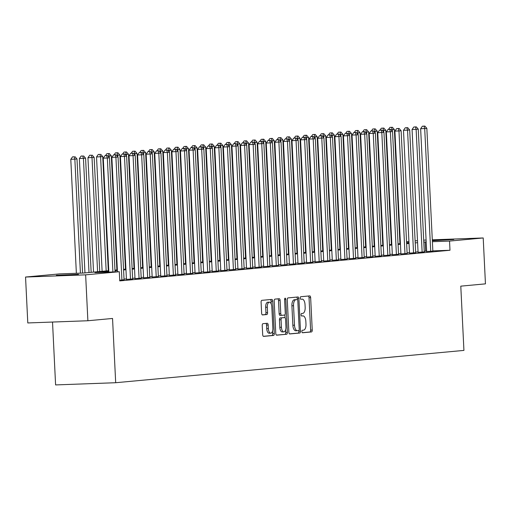 <?xml version="1.0" encoding="UTF-8"?>
<svg xmlns="http://www.w3.org/2000/svg" width="511" height="511" viewBox="0 0 511 511"><rect width="100%" height="100%" fill="white"/><g stroke="black" fill="none" stroke-linecap="round" stroke-linejoin="round"><path stroke-width="0.77" d="M301.88 331.562A1.265 0.594 87.9 0 0 302.518 332.77A1.265 0.594 87.9 0 0 302.531 332.77L311.48 331.939A1.808 0.843 87.9 0 0 312.234 330.055L310.643 297.619A1.808 0.843 87.9 0 0 309.736 295.895L300.768 296.725A1.265 0.594 87.9 0 0 300.244 298.041A1.265 0.594 87.9 0 0 300.877 299.248A1.265 0.594 87.9 0 0 300.896 299.248L302.052 299.139A5.774 2.702 87.9 0 1 302.122 299.133A5.774 2.702 87.9 0 1 305.029 304.658L305.156 307.36A5.774 2.702 87.9 0 1 302.748 313.377L301.592 313.486A1.265 0.594 87.9 0 0 301.062 314.802A1.265 0.594 87.9 0 0 301.694 316.009A1.265 0.594 87.9 0 0 301.714 316.009L302.87 315.9A5.774 2.702 87.9 0 1 302.94 315.894A5.774 2.702 87.9 0 1 305.846 321.419L305.98 324.121A5.774 2.702 87.9 0 1 303.566 330.138L302.41 330.247A1.265 0.594 87.9 0 0 301.88 331.562M56.351 275.295L78.496 274.337L63.92 275.314L56.351 275.295M432.325 240.413L453.768 239.518L432.338 240.719M262.993 323.674A1.808 0.843 87.9 0 0 262.239 325.552L262.686 334.654A1.808 0.843 87.9 0 0 263.593 336.379A1.808 0.843 87.9 0 0 263.612 336.379L273.551 335.459A1.808 0.843 87.9 0 0 274.305 333.574L272.714 301.139A1.808 0.843 87.9 0 0 271.807 299.414A1.808 0.843 87.9 0 0 271.788 299.414L261.849 300.334A1.808 0.843 87.9 0 0 261.095 302.218L261.632 313.211A1.808 0.843 87.9 0 0 262.545 314.936L266.819 314.54A1.808 0.843 87.9 0 0 267.572 312.655L267.304 307.207A4.829 2.261 87.9 0 1 269.38 302.173A4.829 2.261 87.9 0 1 271.807 306.785L272.855 328.145A4.829 2.261 87.9 0 1 270.779 333.178A4.829 2.261 87.9 0 1 268.345 328.56L268.173 325.002A1.808 0.843 87.9 0 0 267.266 323.278L262.993 323.674M432.3 239.825L483.208 237.96L485.45 283.861L460.788 286.147L463.931 350.405L115.684 382.72L112.541 318.462L87.879 320.748L85.637 274.848L25.55 277.045L59.219 273.922L83.574 273.034L108.773 270.696M483.208 237.96L449.539 241.083L432.389 241.709M108.805 271.328L94.944 272.619L119.299 271.724L119.753 280.903L449.987 250.262L449.539 241.083M119.299 271.724L85.637 274.848M288.868 332.227A1.808 0.843 87.9 0 0 289.775 333.951A1.808 0.843 87.9 0 0 289.801 333.951L299.733 333.025A1.808 0.843 87.9 0 0 300.487 331.147L298.903 298.705A1.808 0.843 87.9 0 0 297.99 296.98L288.038 297.907A1.808 0.843 87.9 0 0 287.284 299.785L288.868 332.227M276.438 335.095L286.639 334.245L276.707 335.165A1.808 0.843 87.9 0 1 276.681 335.165L276.707 335.165M277.837 298.852A1.808 0.843 87.9 0 1 278.501 300.506L280.124 300.449A1.808 0.843 87.9 0 0 279.217 298.724A1.808 0.843 87.9 0 0 279.198 298.724L274.944 299.12A1.808 0.843 87.9 0 0 274.19 300.998L275.774 333.44A1.808 0.843 87.9 0 0 276.681 335.165M280.124 300.449L280.769 313.607A1.808 0.843 87.9 0 0 281.676 315.332A1.808 0.843 87.9 0 0 281.702 315.332L284.518 315.07A1.808 0.843 87.9 0 0 285.272 313.186L284.601 299.491A1.265 0.594 87.9 0 1 285.144 298.175A1.265 0.594 87.9 0 1 285.783 299.382L287.393 332.361A1.808 0.843 87.9 0 1 286.639 334.245M426.647 251.54L432.849 251.105M418.068 252.332L424.271 251.904M409.496 253.13L415.692 252.696M400.918 253.929L407.114 253.494M392.339 254.721L398.535 254.293M383.761 255.519L389.963 255.085M375.183 256.311L381.385 255.883M366.604 257.11L372.806 256.675M358.026 257.908L364.228 257.474M349.447 258.7L355.65 258.272M340.875 259.499L347.071 259.064M332.297 260.291L338.493 259.863M323.719 261.089L329.921 260.655M315.14 261.887L321.342 261.453M306.562 262.68L312.764 262.252M297.983 263.478L304.186 263.044M289.405 264.27L295.607 263.842M280.833 265.068L287.029 264.634M272.254 265.867L278.45 265.433M263.676 266.659L269.872 266.231M255.098 267.457L261.3 267.023M246.519 268.249L252.721 267.821M237.941 269.048L244.143 268.614M229.362 269.846L235.565 269.412M220.784 270.638L226.986 270.21M212.212 271.437L218.408 271.002M203.634 272.229L209.829 271.801M195.055 273.027L201.257 272.593M186.477 273.826L192.679 273.391M177.898 274.618L184.101 274.19M169.32 275.416L175.522 274.982M160.741 276.208L166.944 275.78M152.169 277.007L158.365 276.572M143.591 277.805L149.787 277.371M135.013 278.597L141.208 278.169M126.434 279.396L132.636 278.961M119.715 280.207L124.058 279.76M449.987 250.262L432.836 250.888M426.628 251.118L424.239 251.284M418.049 251.859L415.66 252.076M409.471 252.651L407.088 252.875M400.892 253.45L398.51 253.673M392.314 254.248L389.931 254.465M383.735 255.04L381.353 255.264M375.157 255.839L372.775 256.056M366.585 256.631L364.196 256.854M358.007 257.429L355.618 257.653M349.428 258.227L347.046 258.445M340.85 259.02L338.467 259.243M332.271 259.818L329.889 260.035M323.693 260.61L321.31 260.834M315.115 261.408L312.732 261.632M306.536 262.207L304.154 262.424M297.964 262.999L295.575 263.222M289.386 263.797L286.997 264.015M280.807 264.589L278.425 264.813M272.229 265.388L269.846 265.611M263.65 266.186L261.268 266.403M255.072 266.978L252.69 267.202M246.494 267.777L244.111 267.994M237.922 268.569L235.533 268.792M229.343 269.367L226.954 269.591M220.765 270.166L218.376 270.383M212.186 270.958L209.804 271.181M203.608 271.756L201.225 271.973M195.03 272.548L192.647 272.772M186.451 273.347L184.069 273.57M177.873 274.145L175.49 274.362M169.301 274.937L166.912 275.161M160.722 275.736L158.333 275.953M152.144 276.528L149.761 276.751M143.565 277.326L141.183 277.55M134.987 278.125L132.605 278.342M126.409 278.917L124.026 279.14M52.524 322.045L55.597 384.924L115.684 382.72M423.696 240.138L426.085 240.049M87.879 320.748L27.792 322.952L25.55 277.045M391.305 243.115L391.771 243.07M399.883 242.316L400.343 242.271M406.539 241.697L408.921 241.479M415.117 240.905L417.5 240.681M408.979 242.565L406.584 242.655M400.375 242.885L399.909 242.897M391.777 243.198L391.311 243.217M114.969 270.121L117.351 269.897M123.547 269.323L125.93 269.099M132.125 268.531L134.508 268.307M140.704 267.732L143.086 267.509M149.276 266.934L151.665 266.716M157.854 266.142L160.243 265.918M166.433 265.343L168.815 265.12M175.011 264.551L177.394 264.328M183.59 263.753L185.972 263.529M192.168 262.954L194.55 262.737M200.746 262.162L203.129 261.939M209.318 261.364L211.707 261.147M217.897 260.572L220.286 260.348M226.475 259.773L228.864 259.55M235.054 258.975L237.436 258.758M243.632 258.183L246.015 257.959M252.21 257.384L254.593 257.167M260.789 256.592L263.171 256.369M269.367 255.794L271.75 255.57M277.939 254.995L280.328 254.778M286.518 254.203L288.907 253.98M295.096 253.405L297.479 253.188M303.675 252.613L306.057 252.389M312.253 251.814L314.635 251.591M320.831 251.016L323.214 250.799M329.41 250.224L331.792 250M337.988 249.425L340.371 249.208M346.56 248.633L348.949 248.41M355.139 247.835L357.528 247.611M363.717 247.037L366.1 246.819M372.295 246.245L374.678 246.021M380.874 245.446L383.256 245.229M389.452 244.654L391.835 244.43M398.031 243.856L400.413 243.632M406.603 243.057L408.992 242.84M426.18 241.939L423.791 242.105M417.596 242.68L415.213 242.897M409.024 243.472L406.635 243.696M400.445 244.271L398.056 244.488M391.867 245.063L389.484 245.286M383.288 245.861L380.906 246.085M374.71 246.66L372.327 246.877M366.132 247.452L363.749 247.675M357.553 248.25L355.171 248.467M348.981 249.042L346.592 249.266M340.403 249.841L338.014 250.064M331.824 250.639L329.435 250.856M323.246 251.431L320.863 251.655M314.667 252.23L312.285 252.447M306.089 253.022L303.706 253.245M297.511 253.82L295.128 254.044M288.932 254.619L286.55 254.836M280.36 255.411L277.971 255.634M271.782 256.209L269.393 256.426M263.203 257.001L260.821 257.225M254.625 257.8L252.242 258.023M246.047 258.598L243.664 258.815M237.468 259.39L235.086 259.614M228.89 260.188L226.507 260.406M220.318 260.98L217.929 261.204M211.739 261.779L209.35 262.002M203.161 262.577L200.772 262.795M194.582 263.369L192.2 263.593M186.004 264.168L183.621 264.385M177.426 264.96L175.043 265.183M168.847 265.758L166.465 265.982M160.269 266.557L157.886 266.774M151.697 267.349L149.308 267.572M143.118 268.147L140.729 268.364M134.54 268.939L132.157 269.163M125.962 269.738L123.579 269.961M117.383 270.536L115.001 270.753M425.631 251.157L425.178 241.978M302.308 332.699L309.858 331.997A1.808 0.843 87.9 0 0 310.611 330.119L309.021 297.677A1.808 0.843 87.9 0 0 308.363 296.022M297.319 299.618L297.274 298.769A1.808 0.843 87.9 0 0 296.616 297.108M289.533 333.881L298.111 333.089A1.808 0.843 87.9 0 0 298.865 331.205L298.833 330.534M298.686 330.591A1.265 0.594 87.9 0 0 299.21 329.276L297.817 300.8A1.265 0.594 87.9 0 0 297.185 299.593A1.265 0.594 87.9 0 0 297.166 299.593L295.946 299.708A5.774 2.702 87.9 0 0 293.538 305.725L294.489 325.188A5.774 2.702 87.9 0 0 297.389 330.706A5.774 2.702 87.9 0 0 297.466 330.706L298.686 330.591M295.575 299.65A1.265 0.594 87.9 0 0 295.556 299.65A1.265 0.594 87.9 0 0 295.543 299.65L294.323 299.765A5.774 2.702 87.9 0 0 291.909 305.782L293.538 305.725M297.319 330.706L295.837 330.764A5.774 2.702 87.9 0 1 295.767 330.77A5.774 2.702 87.9 0 1 292.86 325.245L291.909 305.782M278.501 300.506L279.147 313.665A1.808 0.843 87.9 0 0 280.054 315.389A1.808 0.843 87.9 0 0 280.073 315.389L281.657 315.332M284.908 314.814L285.055 317.772M285.643 329.742L285.77 332.418L287.393 332.361M281.433 327.257A4.829 2.261 87.9 0 0 283.867 331.875A4.829 2.261 87.9 0 0 285.943 326.842L285.572 319.318A1.808 0.843 87.9 0 0 284.665 317.593A1.808 0.843 87.9 0 0 284.64 317.593L281.823 317.855A1.808 0.843 87.9 0 0 281.069 319.733L281.433 327.257L279.811 327.315A4.829 2.261 87.9 0 0 282.238 331.933L283.867 331.875M283.062 317.65A1.808 0.843 87.9 0 0 283.043 317.65A1.808 0.843 87.9 0 0 283.017 317.65L284.64 317.593M279.811 327.315L279.447 319.79A1.808 0.843 87.9 0 1 280.2 317.912L284.665 317.593M285.017 334.303A1.808 0.843 87.9 0 0 285.77 332.418M270.779 333.178L269.156 333.236A4.829 2.261 87.9 0 1 266.723 328.624L266.55 325.06A1.808 0.843 87.9 0 0 265.886 323.406M269.38 302.173L267.758 302.231A4.829 2.261 87.9 0 0 265.682 307.264L267.304 307.207M262.296 314.865L265.19 314.597A1.808 0.843 87.9 0 0 265.944 312.719L265.682 307.264M271.226 303.962L271.092 301.196A1.808 0.843 87.9 0 0 270.428 299.542M263.344 336.315L271.922 335.516A1.808 0.843 87.9 0 0 272.676 333.638L272.555 331.051M399.947 243.677L394.364 129.551L392.224 129.749L392.295 131.27M392.391 127.271L389.906 127.405L392.391 127.271L394.364 129.551M391.535 127.348L392.224 129.749L391.017 129.794M388.539 129.36L389.906 127.405M430.709 251.393L424.698 128.561L426.845 128.363L432.855 251.188M426.653 251.623L420.642 128.708L424.698 128.561L424.009 126.16L424.865 126.076L422.386 126.217L424.009 126.16M422.386 126.217L420.642 128.708M426.845 128.363L424.865 126.076M391.369 244.475L385.792 130.343L383.646 130.548L383.723 132.068M383.812 128.063L381.327 128.204L383.812 128.063L385.792 130.343M382.956 128.146L383.646 130.548L382.439 130.592M379.967 130.152L381.327 128.204M382.796 245.267L377.214 131.142L375.068 131.34L375.144 132.86M375.234 128.861L372.755 129.002L375.234 128.861L377.214 131.142M374.378 128.938L375.068 131.34L373.86 131.384M371.388 130.95L372.755 129.002M374.218 246.066L368.635 131.94L366.489 132.138L366.566 133.658M366.655 129.653L364.177 129.794L366.655 129.653L368.635 131.94M365.799 129.737L366.489 132.138L365.288 132.183M362.81 131.742L364.177 129.794M365.64 246.858L360.057 132.732L357.911 132.93L357.987 134.45M358.077 130.452L355.599 130.592L358.077 130.452L360.057 132.732M357.221 130.529L357.911 132.93L356.71 132.975M354.232 132.541L355.599 130.592M422.131 252.185L416.126 129.353L418.266 129.155L424.277 251.987M418.075 252.421L412.064 129.507L416.126 129.353L415.43 126.952L416.293 126.875L413.808 127.015L415.43 126.952M413.808 127.015L412.064 129.507M418.266 129.155L416.293 126.875M413.552 252.983L407.548 130.152L409.688 129.954L415.699 252.785M409.496 253.213L403.486 130.299L407.548 130.152L406.852 127.75L407.714 127.667L405.229 127.807L406.852 127.75M405.229 127.807L403.486 130.299M409.688 129.954L407.714 127.667M404.974 253.775L398.97 130.95L401.116 130.746L407.12 253.577M400.918 254.012L394.907 131.097L398.97 130.95L398.28 128.548L399.136 128.465L396.651 128.606L398.28 128.548M396.651 128.606L394.907 131.097M401.116 130.746L399.136 128.465M396.395 254.574L390.391 131.742L392.537 131.544L398.542 254.376M392.339 254.804L386.329 131.889L390.391 131.742L389.701 129.34L390.557 129.264L388.073 129.398L389.701 129.34M388.073 129.398L386.329 131.889M392.537 131.544L390.557 129.264M357.061 247.656L351.479 133.531L349.332 133.729L349.409 135.249M349.498 131.25L347.02 131.384L349.498 131.25L351.479 133.531M348.643 131.327L349.332 133.729L348.132 133.773M345.653 133.339L347.02 131.384M387.823 255.372L381.813 132.541L383.959 132.343L389.963 255.168M383.767 255.602L377.75 132.688L381.813 132.541L381.123 130.139L381.979 130.056L379.501 130.196L381.123 130.139M379.501 130.196L377.75 132.688M383.959 132.343L381.979 130.056M348.483 248.455L342.9 134.323L340.76 134.527L340.831 136.047M340.926 132.042L338.442 132.183L340.926 132.042L342.9 134.323M340.064 132.125L340.76 134.527L339.553 134.572M337.075 134.131L338.442 132.183M379.245 256.164L373.234 133.333L375.381 133.135L381.385 255.966M375.189 256.401L369.178 133.486L373.234 133.333L372.545 130.931L373.4 130.854L370.922 130.995L372.545 130.931M370.922 130.995L369.178 133.486M375.381 133.135L373.4 130.854M339.904 249.247L334.322 135.121L332.182 135.319L332.252 136.839M332.348 132.841L329.863 132.975L332.348 132.841L334.322 135.121M331.486 132.917L332.182 135.319L330.975 135.364M328.496 134.93L329.863 132.975M370.667 256.963L364.656 134.131L366.802 133.933L372.813 256.765M366.611 257.193L360.6 134.278L364.656 134.131L363.966 131.729L364.822 131.646L362.344 131.787L363.966 131.729M362.344 131.787L360.6 134.278M366.802 133.933L364.822 131.646M331.326 250.045L325.75 135.92L323.604 136.118L323.674 137.638M323.77 133.633L321.285 133.773L323.77 133.633L325.75 135.92M322.914 133.716L323.604 136.118L322.396 136.162M319.924 135.722L321.285 133.773M362.088 257.755L356.078 134.93L358.224 134.725L364.234 257.557M358.032 257.991L352.022 135.076L356.078 134.93L355.388 132.528L356.244 132.445L353.765 132.585L355.388 132.528M353.765 132.585L352.022 135.076M358.224 134.725L356.244 132.445M322.754 250.837L317.171 136.712L315.025 136.91L315.102 138.43M315.191 134.431L312.706 134.572L315.191 134.431L317.171 136.712M314.335 134.508L315.025 136.91L313.818 136.954M311.346 136.52L312.706 134.572M353.51 258.553L347.506 135.722L349.645 135.524L355.656 258.355M349.454 258.783L343.443 135.869L347.506 135.722L346.809 133.32L347.672 133.243L345.187 133.377L346.809 133.32M345.187 133.377L343.443 135.869M349.645 135.524L347.672 133.243M314.176 251.636L308.593 137.51L306.447 137.708L306.523 139.228M306.613 135.23L304.134 135.364L306.613 135.23L308.593 137.51M305.757 135.306L306.447 137.708L305.239 137.753M302.768 137.318L304.134 135.364M344.931 259.352L338.927 136.52L341.067 136.322L347.078 259.147M340.875 259.582L334.865 136.667L338.927 136.52L338.231 134.118L339.093 134.035L336.608 134.176L338.231 134.118M336.608 134.176L334.865 136.667M341.067 136.322L339.093 134.035M305.597 252.434L300.014 138.302L297.868 138.507L297.945 140.027M298.034 136.022L295.556 136.162L298.034 136.022L300.014 138.302M297.178 136.105L297.868 138.507L296.667 138.551M294.189 138.111L295.556 136.162M336.353 260.144L330.349 137.312L332.495 137.114L338.499 259.946M332.297 260.38L326.286 137.465L330.349 137.312L329.659 134.91L330.515 134.834L328.03 134.974L329.659 134.91M328.03 134.974L326.286 137.465M332.495 137.114L330.515 134.834M297.019 253.226L291.436 139.101L289.29 139.299L289.367 140.819M289.456 136.82L286.978 136.954L289.456 136.82L291.436 139.101M288.6 136.897L289.29 139.299L288.089 139.343M285.611 138.909L286.978 136.954M327.775 260.942L321.77 138.111L323.917 137.913L329.921 260.744M323.725 261.172L317.708 138.257L321.77 138.111L321.08 135.709L321.936 135.626L319.452 135.766L321.08 135.709M319.452 135.766L317.708 138.257M323.917 137.913L321.936 135.626M319.203 261.734L313.192 138.909L315.338 138.705L321.342 261.536M315.146 261.971L309.136 139.056L313.192 138.909L312.502 136.501L313.358 136.424L310.88 136.565L312.502 136.501M310.88 136.565L309.136 139.056M315.338 138.705L313.358 136.424M310.624 262.533L304.613 139.701L306.76 139.503L312.764 262.335M306.568 262.763L300.557 139.848L304.613 139.701L303.924 137.299L304.78 137.223L302.301 137.357L303.924 137.299M302.301 137.357L300.557 139.848M306.76 139.503L304.78 137.223M288.44 254.024L282.858 139.899L280.711 140.097L280.788 141.617M280.884 137.612L278.399 137.753L280.884 137.612L282.858 139.899M280.022 137.695L280.711 140.097L279.511 140.142M277.032 139.701L278.399 137.753M279.862 254.817L274.279 140.691L272.139 140.889L272.21 142.409M272.306 138.411L269.821 138.551L272.306 138.411L274.279 140.691M271.443 138.487L272.139 140.889L270.932 140.934M268.454 140.499L269.821 138.551M271.284 255.615L265.701 141.49L263.561 141.688L263.631 143.208M263.727 139.203L261.242 139.343L263.727 139.203L265.701 141.49M262.865 139.286L263.561 141.688L262.354 141.732M259.875 141.298L261.242 139.343M302.046 263.331L296.035 140.499L298.181 140.301L304.192 263.127M297.99 263.561L291.979 140.646L296.035 140.499L295.345 138.098L296.201 138.015L293.723 138.155L295.345 138.098M293.723 138.155L291.979 140.646M298.181 140.301L296.201 138.015M262.705 256.413L257.129 142.282L254.983 142.486L255.053 144.006M255.149 140.001L252.664 140.142L255.149 140.001L257.129 142.282M254.293 140.084L254.983 142.486L253.775 142.524M251.303 142.09L252.664 140.142M293.467 264.123L287.457 141.292L289.603 141.093L295.614 263.925M289.411 264.359L283.401 141.445L287.457 141.292L286.767 138.89L287.629 138.813L285.144 138.954L286.767 138.89M285.144 138.954L283.401 141.445M289.603 141.093L287.629 138.813M254.133 257.205L248.55 143.08L246.404 143.278L246.481 144.798M246.57 140.8L244.092 140.934L246.57 140.8L248.55 143.08M245.714 140.876L246.404 143.278L245.197 143.323M242.725 142.888L244.092 140.934M284.889 264.922L278.885 142.09L281.024 141.892L287.035 264.724M280.833 265.152L274.822 142.237L278.885 142.09L278.188 139.688L279.051 139.605L276.566 139.746L278.188 139.688M276.566 139.746L274.822 142.237M281.024 141.892L279.051 139.605M245.555 258.004L239.972 143.878L237.826 144.076L237.902 145.597M237.992 141.592L235.514 141.732L237.992 141.592L239.972 143.878M237.136 141.675L237.826 144.076L236.619 144.121M234.147 143.68L235.514 141.732M276.31 265.714L270.306 142.888L272.446 142.684L278.457 265.516M272.254 265.95L266.244 143.035L270.306 142.888L269.616 140.48L270.472 140.404L267.988 140.544L269.616 140.48M267.988 140.544L266.244 143.035M272.446 142.684L270.472 140.404M236.976 258.796L231.394 144.67L229.247 144.869L229.324 146.389M229.413 142.39L226.935 142.531L229.413 142.39L231.394 144.67M228.558 142.467L229.247 144.869L228.047 144.913M225.568 144.479L226.935 142.531M267.732 266.512L261.728 143.68L263.874 143.482L269.878 266.314M263.676 266.742L257.665 143.827L261.728 143.68L261.038 141.279L261.894 141.202L259.409 141.336L261.038 141.279M259.409 141.336L257.665 143.827M263.874 143.482L261.894 141.202M228.398 259.594L222.815 145.469L220.669 145.667L220.746 147.187M220.835 143.182L218.357 143.323L220.835 143.182L222.815 145.469M219.979 143.265L220.669 145.667L219.468 145.712M216.99 145.277L218.357 143.323M259.16 267.31L253.149 144.479L255.296 144.281L261.3 267.106M255.104 267.54L249.087 144.626L253.149 144.479L252.46 142.077L253.315 141.994L250.837 142.135L252.46 142.077M250.837 142.135L249.087 144.626M255.296 144.281L253.315 141.994M219.819 260.393L214.237 146.261L212.097 146.465L212.167 147.986M212.263 143.981L209.778 144.121L212.263 143.981L214.237 146.261M211.401 144.064L212.097 146.465L210.89 146.504M208.411 146.069L209.778 144.121M250.582 268.103L244.571 145.271L246.717 145.073L252.721 267.905M246.526 268.339L240.515 145.424L244.571 145.271L243.881 142.869L244.737 142.793L242.259 142.933L243.881 142.869M242.259 142.933L240.515 145.424M246.717 145.073L244.737 142.793M211.241 261.185L205.658 147.059L203.519 147.257L203.589 148.778M203.685 144.779L201.2 144.913L203.685 144.779L205.658 147.059M202.822 144.856L203.519 147.257L202.311 147.302M199.833 146.868L201.2 144.913M242.003 268.901L235.993 146.069L238.139 145.871L244.143 268.703M237.947 269.131L231.937 146.216L235.993 146.069L235.303 143.668L236.159 143.585L233.68 143.725L235.303 143.668M233.68 143.725L231.937 146.216M238.139 145.871L236.159 143.585M202.663 261.983L197.08 147.858L194.94 148.056L195.01 149.576M195.106 145.571L192.621 145.712L195.106 145.571L197.08 147.858M194.25 145.654L194.94 148.056L193.733 148.101M191.255 147.66L192.621 145.712M194.084 262.775L188.508 148.65L186.362 148.848L186.438 150.368M186.528 146.37L184.043 146.51L186.528 146.37L188.508 148.65M185.672 146.446L186.362 148.848L185.154 148.893M182.683 148.458L184.043 146.51M185.512 263.574L179.929 149.448L177.783 149.646L177.86 151.167M177.949 147.162L175.471 147.302L177.949 147.162L179.929 149.448M177.093 147.245L177.783 149.646L176.576 149.691M174.104 149.257L175.471 147.302M233.425 269.693L227.414 146.868L229.56 146.663L235.571 269.495M229.369 269.929L223.358 147.015L227.414 146.868L226.724 144.46L227.58 144.383L225.102 144.524L226.724 144.46M225.102 144.524L223.358 147.015M229.56 146.663L227.58 144.383M224.846 270.491L218.842 147.66L220.982 147.462L226.993 270.293M220.79 270.721L214.78 147.807L218.842 147.66L218.146 145.258L219.008 145.181L216.523 145.316L218.146 145.258M216.523 145.316L214.78 147.807M220.982 147.462L219.008 145.181M216.268 271.29L210.264 148.458L212.404 148.26L218.414 271.086M212.212 271.52L206.201 148.605L210.264 148.458L209.567 146.057L210.43 145.974L207.945 146.114L209.567 146.057M207.945 146.114L206.201 148.605M212.404 148.26L210.43 145.974M176.934 264.372L171.351 150.24L169.205 150.445L169.282 151.965M169.371 147.96L166.893 148.101L169.371 147.96L171.351 150.24M168.515 148.043L169.205 150.445L168.004 150.483M165.526 150.049L166.893 148.101M207.69 272.082L201.685 149.25L203.832 149.052L209.836 271.884M203.634 272.318L197.623 149.404L201.685 149.25L200.995 146.849L201.851 146.772L199.367 146.913L200.995 146.849M199.367 146.913L197.623 149.404M203.832 149.052L201.851 146.772M168.355 265.164L162.773 151.039L160.626 151.237L160.703 152.757M160.793 148.758L158.314 148.893L160.793 148.758L162.773 151.039M159.937 148.835L160.626 151.237L159.426 151.282M156.947 150.847L158.314 148.893M199.111 272.88L193.107 150.049L195.253 149.851L201.257 272.682M195.055 273.11L189.044 150.196L193.107 150.049L192.417 147.647L193.273 147.564L190.788 147.705L192.417 147.647M190.788 147.705L189.044 150.196M195.253 149.851L193.273 147.564M159.777 265.963L154.194 151.837L152.048 152.035L152.125 153.556M152.214 149.551L149.736 149.691L152.214 149.551L154.194 151.837M151.358 149.634L152.048 152.035L150.847 152.08M148.369 151.639L149.736 149.691M190.539 273.672L184.528 150.841L186.675 150.643L192.679 273.474M186.483 273.909L180.466 150.994L184.528 150.841L183.839 148.439L184.695 148.362L182.216 148.503L183.839 148.439M182.216 148.503L180.466 150.994M186.675 150.643L184.695 148.362M151.199 266.755L145.616 152.629L143.476 152.827L143.546 154.348M143.642 150.349L141.157 150.489L143.642 150.349L145.616 152.629M142.78 150.426L143.476 152.827L142.269 152.872M139.79 152.438L141.157 150.489M181.961 274.471L175.95 151.639L178.096 151.441L184.101 274.273M177.905 274.701L171.894 151.786L175.95 151.639L175.26 149.238L176.116 149.161L173.638 149.295L175.26 149.238M173.638 149.295L171.894 151.786M178.096 151.441L176.116 149.161M142.62 267.553L137.037 153.428L134.898 153.626L134.968 155.146M135.064 151.141L132.579 151.282L135.064 151.141L137.037 153.428M134.201 151.224L134.898 153.626L133.69 153.67M131.212 153.236L132.579 151.282M134.042 268.352L128.465 154.22L126.319 154.424L126.389 155.944M126.485 151.939L124.001 152.08L126.485 151.939L128.465 154.22M125.629 152.023L126.319 154.424L125.112 154.463M122.64 154.028L124.001 152.08M125.47 269.144L119.887 155.018L117.741 155.216L117.817 156.736M117.907 152.738L115.422 152.872L117.907 152.738L119.887 155.018M117.051 152.815L117.741 155.216L116.534 155.261M114.062 154.827L115.422 152.872M173.382 275.269L167.372 152.438L169.518 152.24L175.529 275.065M169.326 275.499L163.316 152.585L167.372 152.438L166.682 150.036L167.538 149.953L165.059 150.093L166.682 150.036M165.059 150.093L163.316 152.585M169.518 152.24L167.538 149.953M164.804 276.061L158.793 153.23L160.939 153.032L166.95 275.863M160.748 276.298L154.737 153.383L158.793 153.23L158.103 150.828L158.966 150.751L156.481 150.892L158.103 150.828M156.481 150.892L154.737 153.383M160.939 153.032L158.966 150.751M156.225 276.86L150.221 154.028L152.361 153.83L158.372 276.662M152.169 277.09L146.159 154.175L150.221 154.028L149.525 151.626L150.387 151.543L147.903 151.684L149.525 151.626M147.903 151.684L146.159 154.175M152.361 153.83L150.387 151.543M116.891 269.942L111.309 155.817L109.162 156.015L109.239 157.535M109.328 153.53L106.85 153.67L109.328 153.53L111.309 155.817M108.473 153.613L109.162 156.015L107.955 156.059M105.483 155.619L106.85 153.67M147.647 277.652L141.643 154.82L143.783 154.622L149.793 277.454M143.591 277.888L137.58 154.974L141.643 154.82L140.947 152.419L141.809 152.342L139.324 152.482L140.947 152.419M139.324 152.482L137.58 154.974M143.783 154.622L141.809 152.342M108.313 270.734L102.73 156.609L96.528 156.96L102.117 271.309M99.894 154.405L98.272 154.469L99.894 154.405L100.584 156.807L106.167 270.939M100.75 154.328L102.73 156.609M96.528 156.96L98.272 154.469M139.069 278.45L133.064 155.619L135.211 155.421L141.215 278.252M135.013 278.68L129.002 155.766L133.064 155.619L132.375 153.217L133.23 153.14L130.746 153.274L132.375 153.217M130.746 153.274L129.002 155.766M135.211 155.421L133.23 153.14M99.734 271.533L94.152 157.407L87.949 157.752L93.539 272.108M91.316 155.203L89.693 155.261L91.316 155.203L92.006 157.605L97.588 271.731M92.172 155.12L94.152 157.407M87.949 157.752L89.693 155.261M130.49 279.242L124.486 156.417L126.632 156.219L132.636 279.044M126.441 279.479L120.424 156.564L124.486 156.417L123.796 154.015L124.652 153.932L122.174 154.073L123.796 154.015M122.174 154.073L120.424 156.564M126.632 156.219L124.652 153.932M91.156 272.331L85.573 158.199L79.371 158.551L84.96 272.906M82.737 156.002L81.115 156.059L82.737 156.002L83.427 158.404L89.01 272.529M83.6 155.919L85.573 158.199M79.371 158.551L81.115 156.059M121.918 280.041L115.908 157.209L118.054 157.011L124.058 279.843M117.447 271.788L111.852 157.362L115.908 157.209L115.218 154.807L116.074 154.731L113.595 154.871L115.218 154.807M113.595 154.871L111.852 157.362M118.054 157.011L116.074 154.731M82.578 273.066L76.995 158.998L70.793 159.343L76.369 273.296M74.159 156.794L72.536 156.851L74.159 156.794L74.855 159.196L80.425 273.149M75.021 156.717L76.995 158.998M70.793 159.343L72.536 156.851M112.905 271.961L107.329 158.008L109.475 157.81L115.052 271.878M108.843 272.108L103.273 158.155L107.329 158.008L106.639 155.606L107.495 155.523L105.017 155.663L106.639 155.606M105.017 155.663L103.273 158.155M109.475 157.81L107.495 155.523M301.509 315.951L302.87 315.9M309.021 297.677L310.643 297.619M310.611 330.119L312.234 330.055M309.858 331.997L311.48 331.939M297.274 298.769L298.903 298.705M298.865 331.205L300.487 331.147M298.111 333.089L299.733 333.025M294.323 299.765L295.946 299.708M292.86 325.245L294.489 325.188M279.147 313.665L280.769 313.607M284.601 299.427L285.783 299.382M280.2 317.912L281.823 317.855M279.447 319.79L281.069 319.733M266.55 325.06L268.173 325.002M266.723 328.624L268.345 328.56M265.944 312.719L267.572 312.655M265.19 314.597L266.819 314.54M271.092 301.196L272.714 301.139M272.676 333.638L274.305 333.574M271.922 335.516L273.551 335.459M301.503 315.945L302.94 315.894M295.767 330.77L297.389 330.706M280.054 315.389L281.676 315.332"/></g></svg>
